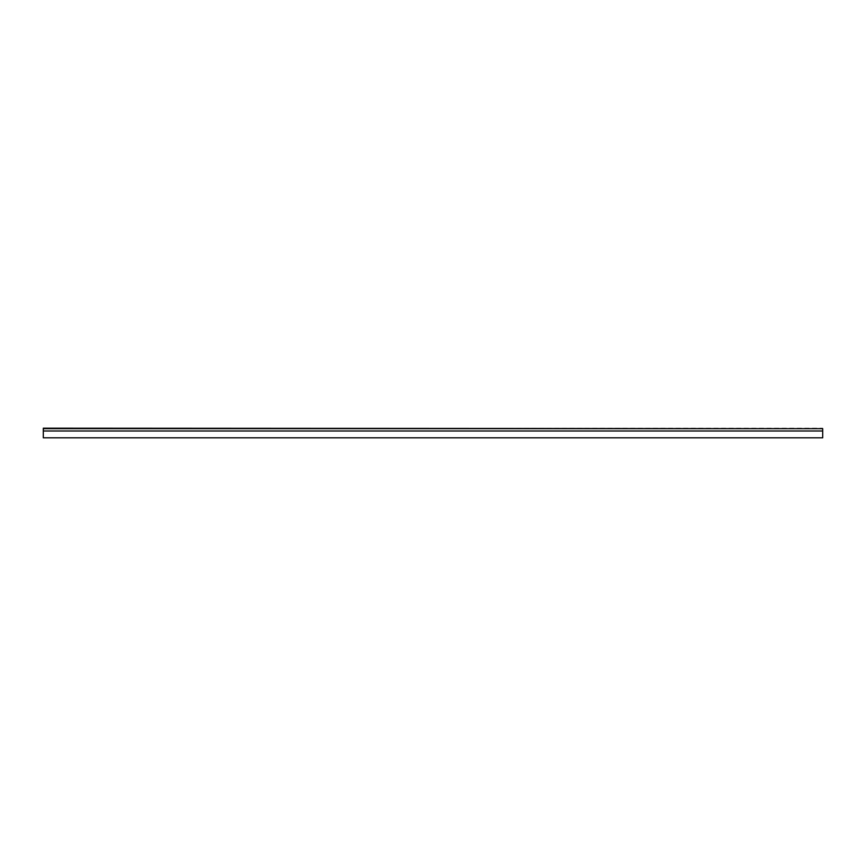 <?xml version="1.0" encoding="UTF-8"?>
<svg xmlns="http://www.w3.org/2000/svg" width="866" height="866" viewBox="0 0 866 866"><rect width="100%" height="100%" fill="white"/><g stroke="black" fill="none" stroke-linecap="round" stroke-linejoin="round"><path stroke-width="0.65" stroke-dasharray="4.33 3.25" d="M822.7 430.997L43.3 430.997L43.3 428.713L43.3 430.997L822.7 430.943L43.3 430.943L43.3 437.806L822.7 437.806L822.7 428.194L43.3 428.194L822.7 428.648M43.3 430.911L822.7 430.911L822.7 428.713L822.7 430.911L43.3 430.911M43.3 428.735L822.7 428.735L43.3 428.713M43.3 430.997L43.3 428.648"/><path stroke-width="1.3" d="M43.3 437.806L822.7 437.806L822.7 430.997L43.3 430.997L43.3 437.806M43.3 428.648L822.7 428.648L43.3 428.194L43.3 430.997M822.7 428.648L822.7 430.997"/></g></svg>
